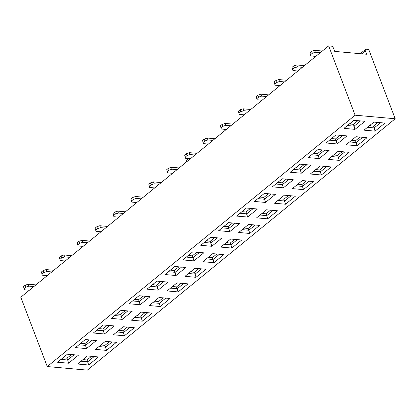 <?xml version="1.0" encoding="UTF-8"?>
<svg xmlns="http://www.w3.org/2000/svg" width="416" height="416" viewBox="0 0 416 416"><rect width="100%" height="100%" fill="white"/><g stroke="black" fill="none" stroke-linecap="round" stroke-linejoin="round"><path stroke-width="0.62" d="M314.61 50.336L311.62 51.35L312.354 53.264L315.344 52.25L314.61 50.336L321.87 50.986A4.592 2.673 -129.2 0 1 322.301 51.054M309.93 52.728L310.83 55.936L309.93 52.728L311.62 51.35M312.354 53.264L310.664 54.642M315.78 56.378L310.83 55.936M320.294 52.692L315.344 52.25M296.707 64.953L293.722 65.962L294.455 67.881L297.44 66.867L296.707 64.953L303.966 65.603A4.592 2.673 -129.2 0 1 304.398 65.671M292.032 67.345L292.932 70.554L292.032 67.345L293.722 65.962M294.455 67.881L292.76 69.259M297.882 70.996L292.932 70.554M302.39 67.309L297.44 66.867M278.808 79.57L275.818 80.579L276.552 82.498L279.536 81.484L278.808 79.57L286.068 80.215A4.592 2.673 -129.2 0 1 286.499 80.288M274.128 81.962L275.028 85.171L274.128 81.962L275.818 80.579M276.552 82.498L274.862 83.876M279.978 85.608L275.028 85.171M284.492 81.926L279.536 81.484M260.905 94.188L257.92 95.196L258.648 97.115L261.638 96.101L260.905 94.188L268.164 94.832A4.592 2.673 -129.2 0 1 268.596 94.905M256.225 96.58L257.124 99.783L256.225 96.58L257.92 95.196M258.648 97.115L256.958 98.493M262.08 100.225L257.124 99.783M266.588 96.543L261.638 96.101M243.006 108.805L240.016 109.814L240.75 111.727L243.734 110.718L243.006 108.805L250.266 109.45A4.592 2.673 -129.2 0 1 250.692 109.522M238.326 111.197L239.226 114.4L238.326 111.197L240.016 109.814M240.75 111.727L239.054 113.11M244.176 114.842L239.226 114.4M248.685 111.16L243.734 110.718M225.103 123.422L222.118 124.431L222.846 126.344L225.836 125.336L225.103 123.422L232.362 124.067A4.592 2.673 -129.2 0 1 232.794 124.14M220.423 125.814L221.322 129.017L220.423 125.814L222.118 124.431M222.846 126.344L221.156 127.728M226.273 129.459L221.322 129.017M230.786 125.778L225.836 125.336M207.199 138.039L204.214 139.048L204.948 140.962L207.932 139.953L207.199 138.039L214.458 138.684A4.592 2.673 -129.2 0 1 214.89 138.757M202.524 140.431L203.424 143.634L202.524 140.431L204.214 139.048M204.948 140.962L203.252 142.345M208.374 144.076L203.424 143.634M212.883 140.395L207.932 139.953M189.301 152.656L186.311 153.665L187.044 155.579L190.034 154.57L189.301 152.656L196.56 153.301A4.592 2.673 -129.2 0 1 196.992 153.374M184.621 155.048L185.52 158.252L184.621 155.048L186.311 153.665M187.044 155.579L185.354 156.962M190.471 158.694L185.52 158.252M194.984 155.012L190.034 154.57M171.397 167.274L168.412 168.282L169.14 170.196L172.13 169.187L171.397 167.274L178.656 167.918A4.592 2.673 -129.2 0 1 179.088 167.991M166.722 169.66L167.622 172.869L166.722 169.66L168.412 168.282M169.14 170.196L167.45 171.579M172.572 173.311L167.622 172.869M177.081 169.629L172.13 169.187M153.499 181.886L150.509 182.9L151.242 184.813L154.227 183.804L153.499 181.886L160.758 182.536A4.592 2.673 -129.2 0 1 161.19 182.603M148.819 184.278L149.718 187.486L148.819 184.278L150.509 182.9M151.242 184.813L149.552 186.196M154.669 187.928L149.718 187.486M159.182 184.246L154.227 183.804M135.595 196.503L132.61 197.517L133.338 199.43L136.328 198.422L135.595 196.503L142.854 197.153A4.592 2.673 -129.2 0 1 143.286 197.22M130.915 198.895L131.815 202.103L130.915 198.895L132.61 197.517M133.338 199.43L131.648 200.814M136.77 202.545L131.815 202.103M141.279 198.864L136.328 198.422M117.697 211.12L114.707 212.134L115.44 214.048L118.425 213.039L117.697 211.12L124.951 211.77A4.592 2.673 -129.2 0 1 125.382 211.838M113.017 213.512L113.916 216.72L113.017 213.512L114.707 212.134M115.44 214.048L113.745 215.426M118.867 217.162L113.916 216.72M123.375 213.476L118.425 213.039M99.793 225.737L96.803 226.751L97.536 228.665L100.526 227.651L99.793 225.737L107.052 226.387A4.592 2.673 -129.2 0 1 107.484 226.455M95.113 228.129L96.013 231.338L95.113 228.129L96.803 226.751M97.536 228.665L95.846 230.043M100.963 231.78L96.013 231.338M105.477 228.093L100.526 227.651M81.89 240.354L78.905 241.363L79.638 243.282L82.623 242.268L81.89 240.354L89.149 241.004A4.592 2.673 -129.2 0 1 89.58 241.072M77.215 242.746L78.114 245.955L77.215 242.746L78.905 241.363M79.638 243.282L77.943 244.66M83.065 246.397L78.114 245.955M87.573 242.71L82.623 242.268M63.991 254.972L61.001 255.98L61.734 257.899L64.719 256.885L63.991 254.972L71.25 255.616A4.592 2.673 -129.2 0 1 71.682 255.689M59.311 257.364L60.211 260.572L59.311 257.364L61.001 255.98M61.734 257.899L60.044 259.277M65.161 261.009L60.211 260.572M69.675 257.327L64.719 256.885M46.088 269.589L43.103 270.598L43.831 272.516L46.821 271.502L46.088 269.589L53.347 270.234A4.592 2.673 -129.2 0 1 53.778 270.306M41.408 271.981L42.307 275.184L41.408 271.981L43.103 270.598M43.831 272.516L42.141 273.894M47.263 275.626L42.307 275.184M51.771 271.944L46.821 271.502M28.189 284.206L25.199 285.215L25.932 287.128L28.917 286.12L28.189 284.206L35.448 284.851A4.592 2.673 -129.2 0 1 35.875 284.924M23.509 286.598L24.409 289.801L23.509 286.598L25.199 285.215M25.932 287.128L24.237 288.512M29.359 290.243L24.409 289.801M33.868 286.562L28.917 286.12M57.548 362.237L67.413 354.182L78.463 355.165L68.593 363.22L57.548 362.237L67.413 354.182L78.463 355.165L68.593 363.22L67.694 360.017L74.11 354.78L67.694 360.017L66.997 358.197L71.474 354.541L66.997 358.197L67.694 360.017L61.001 359.419L67.694 360.017L68.593 363.22L57.548 362.237M93.35 333.003L103.22 324.948L114.265 325.931L104.395 333.991L93.35 333.003L103.22 324.948L114.265 325.931L104.395 333.991L103.496 330.782L109.912 325.546L103.496 330.782L96.803 330.184L103.496 330.782L102.804 328.962L107.276 325.312L102.804 328.962L104.395 333.991L93.35 333.003M129.152 303.768L139.022 295.714L150.067 296.702L140.197 304.756L129.152 303.768L139.022 295.714L150.067 296.702L140.197 304.756L139.298 301.548L145.714 296.312L139.298 301.548L132.605 300.95L139.298 301.548L138.606 299.728L143.078 296.078L138.606 299.728L140.197 304.756L129.152 303.768M164.954 274.539L174.824 266.479L185.869 267.467L176.004 275.522L164.954 274.539L174.824 266.479L185.869 267.467L176.004 275.522L175.105 272.314L181.516 267.077L175.105 272.314L168.407 271.721L175.105 272.314L174.408 270.494L178.88 266.843L174.408 270.494L176.004 275.522L164.954 274.539M200.762 245.305L210.626 237.245L221.671 238.233L211.806 246.288L200.762 245.305L210.626 237.245L221.671 238.233L211.806 246.288L210.907 243.084L217.318 237.843L210.907 243.084L204.209 242.486L210.907 243.084L210.21 241.264L214.687 237.609L210.21 241.264L211.806 246.288L200.762 245.305M236.564 216.07L246.428 208.016L257.473 208.998L247.608 217.053L236.564 216.07L246.428 208.016L257.473 208.998L247.608 217.053L246.709 213.85L253.126 208.608L246.709 213.85L240.016 213.252L246.709 213.85L246.012 212.03L250.489 208.374L246.012 212.03L247.608 217.053L236.564 216.07M272.366 186.836L282.23 178.781L293.28 179.764L283.41 187.819L272.366 186.836L282.23 178.781L293.28 179.764L283.41 187.819L282.511 184.616L288.928 179.379L282.511 184.616L275.818 184.018L282.511 184.616L281.814 182.796L286.291 179.14L281.814 182.796L283.41 187.819L272.366 186.836M308.168 157.602L318.037 149.547L329.082 150.53L319.212 158.59L308.168 157.602L318.037 149.547L329.082 150.53L319.212 158.59L318.313 155.381L324.73 150.145L318.313 155.381L311.62 154.783L318.313 155.381L317.621 153.561L322.093 149.911L317.621 153.561L319.212 158.59L308.168 157.602M343.97 128.367L353.839 120.312L364.884 121.3L355.014 129.355L343.97 128.367L353.839 120.312L364.884 121.3L355.014 129.355L354.115 126.147L360.532 120.91L354.115 126.147L347.422 125.549L354.115 126.147L353.423 124.327L357.895 120.676L353.423 124.327L355.014 129.355L343.97 128.367M95.488 349.409L105.357 341.349L116.402 342.337L106.538 350.392L95.488 349.409L105.357 341.349L116.402 342.337L106.538 350.392L95.488 349.409M131.295 320.174L141.159 312.12L152.204 313.102L142.34 321.157L131.295 320.174L141.159 312.12L152.204 313.102L142.34 321.157L131.295 320.174M167.097 290.94L176.961 282.885L188.006 283.868L178.142 291.923L167.097 290.94L176.961 282.885L188.006 283.868L178.142 291.923L167.097 290.94M202.899 261.706L212.763 253.651L223.813 254.634L213.944 262.694L202.899 261.706L212.763 253.651L223.813 254.634L213.944 262.694L202.899 261.706M238.701 232.471L248.57 224.416L259.615 225.399L249.746 233.459L238.701 232.471L248.57 224.416L259.615 225.399L249.746 233.459L238.701 232.471M274.503 203.242L284.372 195.182L295.417 196.17L285.548 204.225L274.503 203.242L284.372 195.182L295.417 196.17L285.548 204.225L274.503 203.242M310.305 174.008L320.174 165.948L331.219 166.936L321.355 174.99L310.305 174.008L320.174 165.948L331.219 166.936L321.355 174.99L310.305 174.008M346.112 144.773L355.976 136.718L367.021 137.701L357.157 145.756L346.112 144.773L355.976 136.718L367.021 137.701L357.157 145.756L346.112 144.773M395.2 118.768L87.35 370.131L47.273 366.558L20.8 297.232L328.65 45.869L331.172 46.098A2.241 1.305 50.8 0 1 333.481 48.152A2.241 1.305 50.8 0 0 331.172 46.098L328.65 45.869L355.118 115.196L395.2 118.768L87.35 370.131L47.273 366.558L20.8 297.232L328.65 45.869L355.118 115.196L47.273 366.558L355.118 115.196L395.2 118.768L368.727 49.442L395.2 118.768M364.01 130.156L373.88 122.101L384.925 123.084L375.055 131.139L364.01 130.156L373.88 122.101L384.925 123.084L375.055 131.139L364.01 130.156M328.208 159.39L338.073 151.336L349.123 152.318L339.253 160.373L328.208 159.39L338.073 151.336L349.123 152.318L339.253 160.373L328.208 159.39M292.406 188.625L302.271 180.565L313.316 181.553L303.451 189.608L292.406 188.625L302.271 180.565L313.316 181.553L303.451 189.608L292.406 188.625M256.604 217.859L266.469 209.799L277.514 210.787L267.649 218.842L256.604 217.859L266.469 209.799L277.514 210.787L267.649 218.842L256.604 217.859M220.797 247.088L230.667 239.034L241.712 240.016L231.847 248.076L220.797 247.088L230.667 239.034L241.712 240.016L231.847 248.076L220.797 247.088M184.995 276.323L194.865 268.268L205.91 269.251L196.04 277.311L184.995 276.323L194.865 268.268L205.91 269.251L196.04 277.311L184.995 276.323M149.193 305.557L159.063 297.502L170.108 298.485L160.238 306.54L149.193 305.557L159.063 297.502L170.108 298.485L160.238 306.54L149.193 305.557M113.391 334.792L123.256 326.737L134.306 327.72L124.436 335.774L113.391 334.792L123.256 326.737L134.306 327.72L124.436 335.774L113.391 334.792M77.589 364.026L87.454 355.966L98.498 356.954L88.634 365.009L77.589 364.026L87.454 355.966L98.498 356.954L88.634 365.009L77.589 364.026M326.071 142.984L335.936 134.93L346.98 135.912L337.116 143.972L326.071 142.984L335.936 134.93L346.98 135.912L337.116 143.972L336.216 140.764L342.628 135.528L336.216 140.764L329.524 140.166L336.216 140.764L335.52 138.944L339.997 135.294L335.52 138.944L337.116 143.972L326.071 142.984M290.264 172.219L300.134 164.164L311.178 165.147L301.314 173.207L290.264 172.219L300.134 164.164L311.178 165.147L301.314 173.207L300.414 169.998L306.826 164.762L300.414 169.998L293.717 169.4L300.414 169.998L299.718 168.178L304.195 164.523L299.718 168.178L301.314 173.207L290.264 172.219M254.462 201.453L264.332 193.398L275.376 194.381L265.512 202.436L254.462 201.453L264.332 193.398L275.376 194.381L265.512 202.436L264.607 199.233L271.024 193.991L264.607 199.233L257.915 198.635L264.607 199.233L263.916 197.413L268.388 193.757L263.916 197.413L265.512 202.436L254.462 201.453M218.66 230.688L228.53 222.633L239.574 223.616L229.705 231.67L218.66 230.688L228.53 222.633L239.574 223.616L229.705 231.67L228.805 228.467L235.222 223.226L228.805 228.467L222.113 227.869L228.805 228.467L228.114 226.647L232.586 222.992L228.114 226.647L229.705 231.67L218.66 230.688M182.858 259.922L192.722 251.862L203.772 252.85L193.903 260.905L182.858 259.922L192.722 251.862L203.772 252.85L193.903 260.905L193.003 257.696L199.42 252.46L193.003 257.696L186.311 257.104L193.003 257.696L192.312 255.882L196.784 252.226L192.312 255.882L193.903 260.905L182.858 259.922M147.056 289.156L156.92 281.096L167.965 282.084L158.101 290.139L147.056 289.156L156.92 281.096L167.965 282.084L158.101 290.139L157.201 286.931L163.618 281.694L157.201 286.931L150.509 286.338L157.201 286.931L156.504 285.111L160.982 281.46L156.504 285.111L158.101 290.139L147.056 289.156M111.254 318.386L121.118 310.331L132.163 311.314L122.299 319.374L111.254 318.386L121.118 310.331L132.163 311.314L122.299 319.374L121.399 316.165L127.811 310.929L121.399 316.165L114.707 315.567L121.399 316.165L120.702 314.345L125.18 310.695L120.702 314.345L122.299 319.374L111.254 318.386M75.447 347.62L85.316 339.565L96.361 340.548L86.497 348.608L75.447 347.62L85.316 339.565L96.361 340.548L86.497 348.608L85.597 345.4L92.009 340.163L85.597 345.4L78.9 344.802L85.597 345.4L84.9 343.58L89.378 339.924L84.9 343.58L86.497 348.608L75.447 347.62M366.205 49.218A2.241 1.305 50.8 0 0 365.518 49.4A2.241 1.305 50.8 0 0 365.357 50.991L366.6 54.246L334.724 51.407L333.481 48.152L334.724 51.407L366.6 54.246L365.357 50.991L361.884 53.83L365.357 50.991A2.241 1.305 50.8 0 1 365.518 49.4L360.272 53.685L365.518 49.4A2.241 1.305 50.8 0 1 366.205 49.218L368.727 49.442L366.205 49.218M62.941 357.833L66.997 358.197L62.941 357.833M84.224 359.731L83.897 358.873L84.224 359.731M102.128 345.114L101.8 344.256L102.128 345.114M120.032 330.496L119.699 329.638L120.032 330.496M137.93 315.884L137.602 315.021L137.93 315.884M155.834 301.267L155.506 300.404L155.834 301.267M173.732 286.65L173.404 285.787L173.732 286.65M191.636 272.033L191.308 271.17L191.636 272.033M209.534 257.416L209.206 256.552L209.534 257.416M227.438 242.798L227.11 241.94L227.438 242.798M245.341 228.181L245.008 227.323L245.341 228.181M263.24 213.564L262.912 212.706L263.24 213.564M281.143 198.947L280.816 198.089L281.143 198.947M299.042 184.33L298.714 183.472L299.042 184.33M316.945 169.712L316.618 168.854L316.945 169.712M334.849 155.095L334.516 154.237L334.849 155.095M352.747 140.483L352.42 139.62L352.747 140.483M370.651 125.866L370.323 125.003L370.651 125.866M87.038 359.986L91.515 356.33L87.038 359.986L88.634 365.009L87.734 361.8L94.151 356.564L87.734 361.8L81.042 361.208L87.734 361.8L87.038 359.986L82.982 359.622L87.038 359.986M104.941 345.368L109.413 341.713L104.941 345.368L106.538 350.392L105.638 347.183L112.05 341.947L105.638 347.183L98.94 346.59L105.638 347.183L104.941 345.368L100.88 345.004L104.941 345.368M122.845 330.751L127.317 327.096L122.845 330.751L124.436 335.774L123.536 332.571L129.953 327.33L123.536 332.571L116.844 331.973L123.536 332.571L122.845 330.751L118.784 330.387L122.845 330.751M140.743 316.134L145.22 312.478L140.743 316.134L142.34 321.157L141.44 317.954L147.852 312.712L141.44 317.954L134.742 317.356L141.44 317.954L140.743 316.134L136.687 315.77L140.743 316.134M158.647 301.517L163.119 297.861L158.647 301.517L160.238 306.54L159.338 303.337L165.755 298.095L159.338 303.337L152.646 302.739L159.338 303.337L158.647 301.517L154.586 301.153L158.647 301.517M176.545 286.9L181.022 283.244L176.545 286.9L178.142 291.923L177.242 288.72L183.654 283.483L177.242 288.72L170.55 288.122L177.242 288.72L176.545 286.9L172.489 286.536L176.545 286.9M194.449 272.282L198.921 268.627L194.449 272.282L196.04 277.311L195.14 274.102L201.557 268.866L195.14 274.102L188.448 273.504L195.14 274.102L194.449 272.282L190.388 271.918L194.449 272.282M212.347 257.665L216.824 254.015L212.347 257.665L213.944 262.694L213.044 259.485L219.461 254.249L213.044 259.485L206.352 258.887L213.044 259.485L212.347 257.665L208.291 257.306L212.347 257.665M230.251 243.048L234.723 239.398L230.251 243.048L231.847 248.076L230.948 244.868L237.359 239.632L230.948 244.868L224.25 244.27L230.948 244.868L230.251 243.048L226.19 242.689L230.251 243.048M248.154 228.431L252.626 224.78L248.154 228.431L249.746 233.459L248.846 230.251L255.263 225.014L248.846 230.251L242.154 229.653L248.846 230.251L248.154 228.431L244.093 228.072L248.154 228.431M266.053 213.814L270.53 210.163L266.053 213.814L267.649 218.842L266.75 215.634L273.161 210.397L266.75 215.634L260.052 215.036L266.75 215.634L266.053 213.814L261.997 213.455L266.053 213.814M283.956 199.196L288.428 195.546L283.956 199.196L285.548 204.225L284.648 201.016L291.065 195.78L284.648 201.016L277.956 200.424L284.648 201.016L283.956 199.196L279.895 198.838L283.956 199.196M301.855 184.584L306.332 180.929L301.855 184.584L303.451 189.608L302.552 186.399L308.968 181.163L302.552 186.399L295.859 185.806L302.552 186.399L301.855 184.584L297.799 184.22L301.855 184.584M319.758 169.967L324.23 166.312L319.758 169.967L321.355 174.99L320.455 171.782L326.867 166.546L320.455 171.782L313.758 171.189L320.455 171.782L319.758 169.967L315.697 169.603L319.758 169.967M337.662 155.35L342.134 151.694L337.662 155.35L339.253 160.373L338.354 157.17L344.77 151.928L338.354 157.17L331.661 156.572L338.354 157.17L337.662 155.35L333.601 154.986L337.662 155.35M355.56 140.733L360.038 137.077L355.56 140.733L357.157 145.756L356.257 142.553L362.669 137.311L356.257 142.553L349.56 141.955L356.257 142.553L355.56 140.733L351.504 140.369L355.56 140.733M373.464 126.116L377.936 122.46L373.464 126.116L375.055 131.139L374.156 127.936L380.572 122.694L374.156 127.936L367.463 127.338L374.156 127.936L373.464 126.116L369.403 125.752L373.464 126.116M80.844 343.221L84.9 343.58L80.844 343.221M349.362 123.968L353.423 124.327L349.362 123.968M331.464 138.585L335.52 138.944L331.464 138.585M313.56 153.202L317.621 153.561L313.56 153.202M295.662 167.82L299.718 168.178L295.662 167.82M277.758 182.432L281.814 182.796L277.758 182.432M259.854 197.049L263.916 197.413L259.854 197.049M241.956 211.666L246.012 212.03L241.956 211.666M224.052 226.283L228.114 226.647L224.052 226.283M206.154 240.9L210.21 241.264L206.154 240.9M188.25 255.518L192.312 255.882L188.25 255.518M170.347 270.135L174.408 270.494L170.347 270.135M152.448 284.752L156.504 285.111L152.448 284.752M134.545 299.369L138.606 299.728L134.545 299.369M116.646 313.986L120.702 314.345L116.646 313.986M98.743 328.604L102.804 328.962L98.743 328.604M64.189 357.947L63.856 357.084L64.189 357.947M82.087 343.33L81.76 342.467L82.087 343.33M99.991 328.713L99.663 327.855L99.991 328.713M117.889 314.096L117.562 313.238L117.889 314.096M135.793 299.478L135.465 298.62L135.793 299.478M153.691 284.861L153.364 284.003L153.691 284.861M171.595 270.244L171.267 269.386L171.595 270.244M189.498 255.627L189.166 254.769L189.498 255.627M207.397 241.01L207.069 240.152L207.397 241.01M225.3 226.398L224.973 225.534L225.3 226.398M243.199 211.78L242.871 210.917L243.199 211.78M261.102 197.163L260.775 196.3L261.102 197.163M279.006 182.546L278.673 181.683L279.006 182.546M296.904 167.929L296.577 167.066L296.904 167.929M314.808 153.312L314.48 152.454L314.808 153.312M332.706 138.694L332.379 137.836L332.706 138.694M350.61 124.077L350.282 123.219L350.61 124.077M186.664 161.803L186.352 160.992A0.562 0.395 -84.9 0 1 186.519 160.222L188.599 158.527"/></g></svg>
